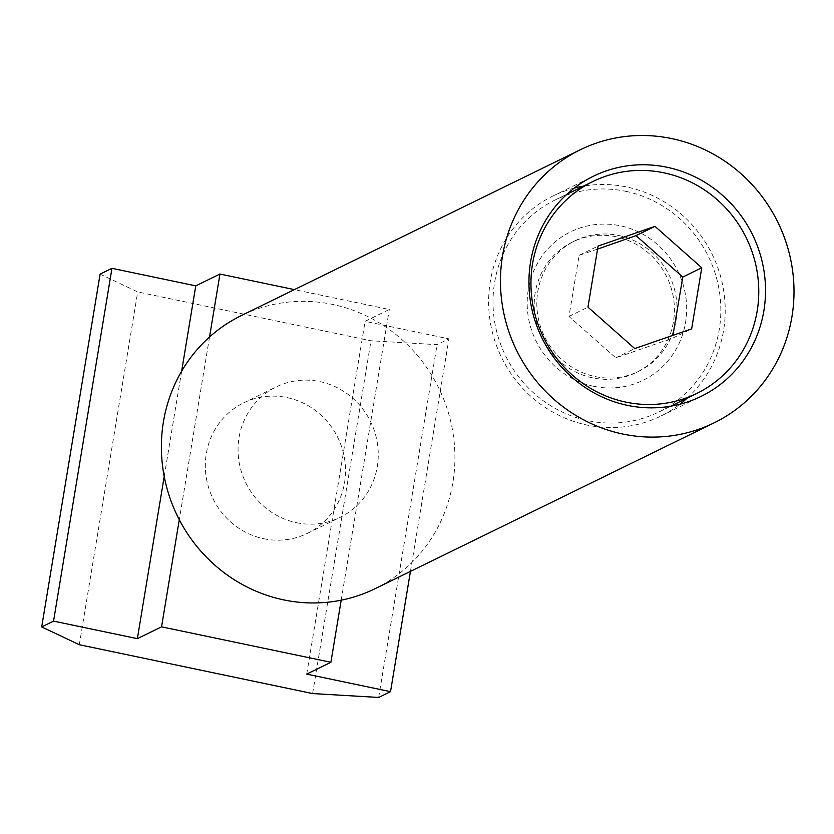 <?xml version="1.0" encoding="UTF-8"?>
<svg xmlns="http://www.w3.org/2000/svg" width="834" height="834" viewBox="0 0 834 834"><rect width="100%" height="100%" fill="white"/><g stroke="black" fill="none" stroke-linecap="round" stroke-linejoin="round"><path stroke-width="0.63" stroke-dasharray="4.17 3.13" d="M374.956 588.741A152.049 145.481 63.9 0 0 453.216 434.441A152.049 145.481 63.9 0 0 332.61 304.42A152.049 145.481 63.9 0 0 241.339 315.565M263.742 538.722A72.621 69.483 63.9 0 0 307.329 533.395A72.621 69.483 63.9 0 0 344.713 459.701A72.621 69.483 63.9 0 0 287.104 397.599A72.621 69.483 63.9 0 0 243.518 402.926A72.621 69.483 63.9 0 0 206.144 476.621A72.621 69.483 63.9 0 0 263.742 538.722M296.466 522.709A72.621 69.483 63.9 0 0 340.053 517.393A72.621 69.483 63.9 0 0 377.437 443.698A72.621 69.483 63.9 0 0 319.829 381.597A72.621 69.483 63.9 0 0 276.242 386.913A72.621 69.483 63.9 0 0 238.858 460.618A72.621 69.483 63.9 0 0 296.466 522.709M687.174 398.141A122.546 117.25 63.9 0 0 720.305 275.46A122.546 117.25 63.9 0 0 626.636 186.952A122.546 117.25 63.9 0 0 583.477 186.128M574.23 188.109A122.546 117.25 63.9 0 0 553.078 195.938A122.546 117.25 63.9 0 0 490.006 320.298A122.546 117.25 63.9 0 0 587.209 425.09A122.546 117.25 63.9 0 0 660.768 416.114A122.546 117.25 63.9 0 0 679.929 404.219M625.907 191.361A118.011 112.913 -116.1 0 1 719.513 292.275A118.011 112.913 -116.1 0 1 658.777 412.038A118.011 112.913 -116.1 0 1 587.939 420.68A118.011 112.913 -116.1 0 1 494.333 319.766A118.011 112.913 -116.1 0 1 555.069 200.014A118.011 112.913 -116.1 0 1 625.907 191.361M597.571 249.105L579.109 255.34L568.996 316.44L615.773 357.849L672.673 338.145L691.647 328.867M615.773 357.849L634.747 348.57M568.996 316.44L587.96 307.162M579.109 255.34L598.082 246.061M181.645 371.203L164.215 476.485M100.101 274.125L137.714 291.931L370.994 340.772L437.068 344.661L448.921 338.865L365.115 321.319L389.301 309.487L294.392 289.617M79.313 644.724L137.714 291.931M312.594 693.565L370.994 340.772M378.667 697.453L437.068 344.661M410.432 571.394L448.921 338.865M306.714 674.112L365.115 321.319M209.532 336.999L179.289 519.697M341.179 600.188L389.301 309.487M593.631 386.288A82.608 79.042 -116.1 0 1 528.297 289.565A82.608 79.042 -116.1 0 1 620.204 225.764A82.608 79.042 -116.1 0 1 685.548 322.487A82.608 79.042 -116.1 0 1 593.631 386.288M615.992 236.741A72.621 69.483 63.9 0 0 572.405 242.058A72.621 69.483 63.9 0 0 535.032 315.763A72.621 69.483 63.9 0 0 592.63 377.854A72.621 69.483 63.9 0 0 636.217 372.537A72.621 69.483 63.9 0 0 673.601 298.843A72.621 69.483 63.9 0 0 615.992 236.741M618.599 235.469A72.621 69.483 -116.1 0 1 676.207 297.561A72.621 69.483 -116.1 0 1 638.834 371.255A72.621 69.483 -116.1 0 1 595.236 376.582A72.621 69.483 -116.1 0 1 537.638 314.481A72.621 69.483 -116.1 0 1 575.012 240.786A72.621 69.483 -116.1 0 1 618.599 235.469M307.329 533.395L340.053 517.393M553.078 195.938L593.391 176.224M658.777 412.038L670.682 406.21M555.069 200.014L566.984 194.186M660.768 416.114L701.081 396.39M243.518 402.926L276.242 386.913M636.217 372.537L638.834 371.255M572.405 242.058L575.012 240.786"/><path stroke-width="1.25" d="M580.422 149.713L241.339 315.565A152.049 145.481 63.9 0 0 163.078 469.865A152.049 145.481 63.9 0 0 283.696 599.886A152.049 145.481 63.9 0 0 374.956 588.741L714.04 422.901A152.049 145.481 -116.1 0 1 622.779 434.034A152.049 145.481 -116.1 0 1 502.162 304.014A152.049 145.481 -116.1 0 1 580.422 149.713A152.049 145.481 -116.1 0 1 671.693 138.58A152.049 145.481 -116.1 0 1 792.3 268.6A152.049 145.481 -116.1 0 1 714.04 422.901M627.522 405.376A122.546 117.25 -116.1 0 1 530.309 300.584A122.546 117.25 -116.1 0 1 593.391 176.224A122.546 117.25 -116.1 0 1 666.939 167.238A122.546 117.25 -116.1 0 1 764.153 272.03A122.546 117.25 -116.1 0 1 701.081 396.39A122.546 117.25 -116.1 0 1 627.522 405.376M583.477 186.128A122.546 117.25 63.9 0 0 574.23 188.109M663.843 172.805A118.011 112.913 -116.1 0 1 757.449 273.719A118.011 112.913 -116.1 0 1 696.713 393.481A118.011 112.913 -116.1 0 1 625.875 402.124A118.011 112.913 -116.1 0 1 532.269 301.21A118.011 112.913 -116.1 0 1 593.016 181.458A118.011 112.913 -116.1 0 1 663.843 172.805M672.934 335.351L682.785 277.044L636.008 235.636L597.571 249.105M701.759 267.766L691.647 328.867L634.747 348.57L587.96 307.162L598.082 246.061L654.982 226.358L701.759 267.766L682.785 277.044M636.008 235.636L654.982 226.358M164.215 476.485L137.36 638.656L53.553 621.111L111.965 268.319L100.101 274.125L41.7 626.918L79.313 644.724L312.594 693.565L378.667 697.453L390.521 691.657L410.432 571.394M294.392 289.617L219.957 274.042L195.771 285.864L181.645 371.203M195.771 285.864L111.965 268.319M53.553 621.111L41.7 626.918M390.521 691.657L306.714 674.112L330.9 662.279L341.179 600.188M219.957 274.042L209.532 336.999M179.289 519.697L161.556 626.834L137.36 638.656M161.556 626.834L330.9 662.279M679.929 404.219A122.546 117.25 63.9 0 0 687.174 398.141M670.682 406.21L696.713 393.481M566.984 194.186L593.016 181.458"/></g></svg>
